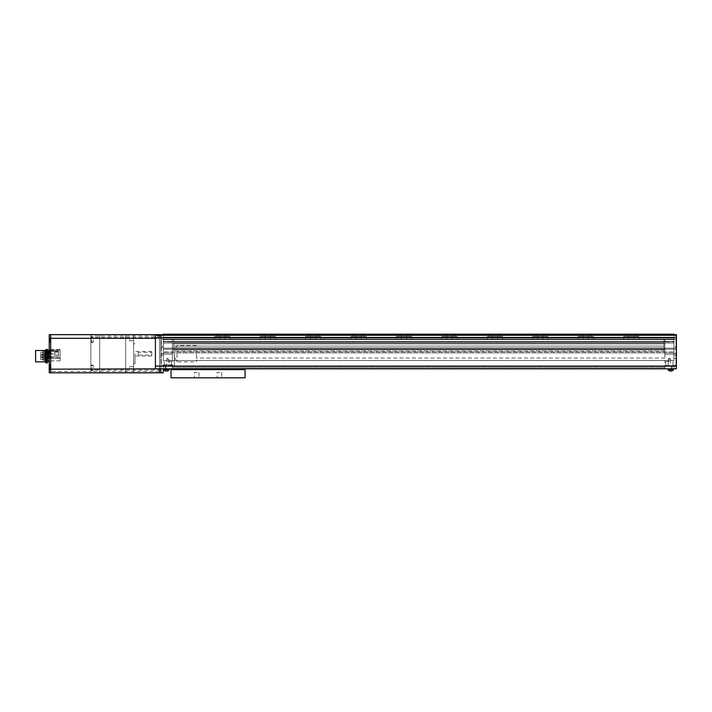 <?xml version="1.0" encoding="UTF-8"?>
<svg xmlns="http://www.w3.org/2000/svg" width="712" height="712" viewBox="0 0 712 712"><rect width="100%" height="100%" fill="white"/><g stroke="black" fill="none" stroke-linecap="round" stroke-linejoin="round"><path stroke-width="0.53" stroke-dasharray="3.56 2.67" d="M663.949 339.642L663.949 342.098L173.755 342.098L173.755 350.998L173.755 339.642L173.755 343.914L173.755 342.098L663.949 342.098L663.949 343.914L173.755 343.914L173.755 346.094L173.755 343.914L663.949 343.914L663.949 346.094L173.755 346.094L173.755 347.91L173.755 346.094L663.949 346.094L663.949 347.91L173.755 347.91L173.755 349.734L173.755 347.91L663.949 347.91L663.949 349.734L173.755 349.734L173.755 350.998L173.755 349.734L663.949 349.734L663.949 350.998L173.755 350.998L663.949 350.998L663.949 339.642L173.755 339.642L663.949 339.642L173.755 339.642L663.949 339.642L663.949 342.098L173.755 342.098L663.949 342.098L663.949 339.642M663.949 349.734L663.949 347.91L173.755 347.91L663.949 347.91L663.949 346.094L173.755 346.094L663.949 346.094L663.949 343.914L173.755 343.914L663.949 343.914L663.949 342.098L663.949 349.734L173.755 349.734L663.949 349.734L663.949 350.998L173.755 350.998L663.949 350.998L663.949 349.734M228.178 336.464L214.641 336.464L230.092 336.464L230.092 339.642L214.641 339.642L230.092 339.642L230.092 336.464L214.641 336.464L230.092 336.464L216.555 336.464L228.178 336.464L228.178 334.195L216.555 334.195L228.178 334.195L228.178 336.464M228.178 334.195L216.555 334.195L228.178 334.195M273.613 336.464L260.076 336.464L275.517 336.464L275.517 339.642L260.076 339.642L275.517 339.642L275.517 336.464L260.076 336.464L275.517 336.464L261.98 336.464L273.613 336.464L273.613 334.195L261.98 334.195L273.613 334.195L273.613 336.464M273.613 334.195L261.98 334.195L273.613 334.195M319.038 336.464L305.501 336.464L320.952 336.464L320.952 339.642L305.501 339.642L320.952 339.642L320.952 336.464L305.501 336.464L320.952 336.464L307.415 336.464L319.038 336.464L319.038 334.195L307.415 334.195L319.038 334.195L319.038 336.464M319.038 334.195L307.415 334.195L319.038 334.195M364.473 336.464L350.936 336.464L366.377 336.464L366.377 339.642L350.936 339.642L366.377 339.642L366.377 336.464L350.936 336.464L366.377 336.464L352.841 336.464L364.473 336.464L364.473 334.195L352.841 334.195L364.473 334.195L364.473 336.464M364.473 334.195L352.841 334.195L364.473 334.195M409.907 336.464L396.362 336.464L411.812 336.464L411.812 339.642L396.362 339.642L411.812 339.642L411.812 336.464L396.362 336.464L411.812 336.464L398.275 336.464L409.907 336.464L409.907 334.195L398.275 334.195L409.907 334.195L409.907 336.464M409.907 334.195L398.275 334.195L409.907 334.195M455.333 336.464L441.796 336.464L457.246 336.464L457.246 339.642L441.796 339.642L457.246 339.642L457.246 336.464L441.796 336.464L457.246 336.464L443.701 336.464L455.333 336.464L455.333 334.195L443.701 334.195L455.333 334.195L455.333 336.464M455.333 334.195L443.701 334.195L455.333 334.195M500.767 336.464L487.231 336.464L502.672 336.464L502.672 339.642L487.231 339.642L502.672 339.642L502.672 336.464L487.231 336.464L502.672 336.464L489.135 336.464L500.767 336.464L500.767 334.195L489.135 334.195L500.767 334.195L500.767 336.464M500.767 334.195L489.135 334.195L500.767 334.195M546.193 336.464L532.656 336.464L548.106 336.464L548.106 339.642L532.656 339.642L548.106 339.642L548.106 336.464L532.656 336.464L548.106 336.464L534.57 336.464L546.193 336.464L546.193 334.195L534.57 334.195L546.193 334.195L546.193 336.464M546.193 334.195L534.57 334.195L546.193 334.195M591.628 336.464L578.091 336.464L593.532 336.464L593.532 339.642L578.091 339.642L593.532 339.642L593.532 336.464L578.091 336.464L593.532 336.464L579.995 336.464L591.628 336.464L591.628 334.195L579.995 334.195L591.628 334.195L591.628 336.464M591.628 334.195L579.995 334.195L591.628 334.195M637.053 336.464L623.516 336.464L638.967 336.464L638.967 339.642L623.516 339.642L638.967 339.642L638.967 336.464L623.516 336.464L638.967 336.464L625.43 336.464L637.053 336.464L637.053 334.195L625.43 334.195L637.053 334.195L637.053 336.464M637.053 334.195L625.43 334.195L637.053 334.195M673.944 335.103L673.944 349.227L673.944 334.195L163.306 334.195L163.306 339.188L163.306 334.195L163.306 339.188L163.306 334.195L163.306 334.649L163.306 334.195L163.306 334.649L163.306 334.195L163.306 334.649L163.306 334.195L673.944 334.195L673.944 335.557L163.306 335.557L673.944 335.557L673.944 337.194L163.306 337.194L673.944 337.194L673.944 339.188L163.306 339.188L673.944 339.188L673.944 335.557L163.306 335.557L673.944 335.557L673.944 334.195L163.306 334.195L163.306 360.539L163.306 335.103M673.944 349.227L163.306 349.227L673.944 349.227L673.944 348.186L163.306 348.186L673.944 348.186L673.944 352.912L163.306 352.912L673.944 352.912L673.944 351.862L163.306 351.862L673.944 351.862L673.944 360.539L163.306 360.539L163.306 339.642L163.306 360.539L163.306 355.003L163.306 360.539L673.944 360.539L673.944 343.05L163.306 343.05L673.944 343.05L673.944 339.642L163.306 339.642L673.944 339.642L673.944 341.466L163.306 341.466L673.944 341.466L673.944 339.642L163.306 339.642L673.944 339.642L673.944 343.05L163.306 343.05L673.944 343.05L673.944 360.539L163.306 360.539L673.944 360.539L673.944 351.862L163.306 351.862L673.944 351.862L673.944 352.912L163.306 352.912L673.944 352.912L673.944 348.186L163.306 348.186L673.944 348.186L673.944 349.227L163.306 349.227L673.944 349.227M219.643 339.642L214.641 339.642L219.643 339.642L219.643 336.464L219.643 339.642M265.069 339.642L260.076 339.642L265.069 339.642L265.069 336.464L265.069 339.642M310.503 339.642L305.501 339.642L310.503 339.642L310.503 336.464L310.503 339.642M355.929 339.642L350.936 339.642L355.929 339.642L355.929 336.464L355.929 339.642M401.363 339.642L396.362 339.642L401.363 339.642L401.363 336.464L401.363 339.642M446.789 339.642L441.796 339.642L446.789 339.642L446.789 336.464L446.789 339.642M492.223 339.642L487.231 339.642L492.223 339.642L492.223 336.464L492.223 339.642M537.658 339.642L532.656 339.642L537.658 339.642L537.658 336.464L537.658 339.642M583.083 339.642L578.091 339.642L583.083 339.642L583.083 336.464L583.083 339.642M628.518 339.642L623.516 339.642L628.518 339.642L628.518 336.464L628.518 339.642M673.944 334.195L163.306 334.195L673.944 334.195L673.944 335.557L163.306 335.557L673.944 335.557L673.944 337.194L163.306 337.194L673.944 337.194L673.944 339.188L163.306 339.188L673.944 339.188L673.944 335.557L163.306 335.557L673.944 335.557L673.944 334.195L163.306 334.195L673.944 334.195L673.944 334.649L163.306 334.649L163.306 355.003L163.306 334.649L163.306 339.419L163.306 334.649L673.944 334.649L673.944 334.195L163.306 334.195L673.944 334.195L673.944 334.649L163.306 334.649L673.944 334.649L673.944 334.195L163.306 334.195L673.944 334.195L673.944 334.649L163.306 334.649L673.944 334.649L673.944 334.195M664.857 353.731L664.857 358.056L664.857 353.731M196.468 353.731L196.468 361.91L196.468 353.731M174.298 353.731L174.298 365.995L174.298 353.731M177.03 353.731L177.03 361.91L177.03 353.731M163.76 368.834L166.483 368.834L163.76 368.834L163.76 369.742L169.216 369.742L163.76 369.742L169.216 369.742L169.216 368.834L163.76 368.834L169.216 368.834M668.043 368.834L670.766 368.834L668.043 368.834L668.043 369.742L673.49 369.742L668.043 369.742L673.49 369.742L673.49 368.834L668.043 368.834L673.49 368.834M174.298 365.995L172.393 365.995L172.393 353.731L172.393 365.995L160.85 365.995L160.85 368.834L172.393 368.834L172.393 365.995L163.306 365.995L163.306 368.834L166.03 368.834L166.03 365.995L166.03 368.834L165.122 368.834L166.03 368.834L166.03 365.995L172.393 365.995L160.85 365.995L160.85 355.003L160.85 368.834L160.85 365.995L166.03 365.995L166.03 368.834L172.393 368.834L172.393 365.995L160.85 365.995L172.393 365.995L172.393 368.834L172.393 365.995L163.306 365.995L166.03 365.995L163.306 365.995L166.03 365.995L163.306 365.995L163.306 368.834L160.85 368.834L160.85 335.103L160.85 368.834L664.857 368.834L664.857 365.541L674.131 365.541A1.816 1.816 0 0 0 675.946 363.725A1.816 1.816 0 0 1 674.131 365.541L664.857 365.541L664.857 368.834L664.857 365.995L673.944 365.995L166.03 365.995L671.22 365.995L671.22 368.834L673.944 368.834L163.306 368.834L673.944 368.834L172.393 368.834L172.393 367.677L664.857 367.677L172.393 367.677L664.857 367.677L664.857 368.834L676.4 368.834L676.4 334.649L676.4 339.419L676.4 334.649L676.4 339.419L676.4 334.649L673.944 334.649L673.944 360.539L673.944 334.649L673.944 339.419L673.944 334.649L676.4 334.649L673.944 334.649M673.944 365.995L673.944 368.834L671.22 368.834L673.944 368.834L671.22 368.834L673.944 368.834L673.944 365.995L673.944 368.834L673.944 365.995L671.22 365.995L671.22 368.834L664.857 368.834L664.857 365.995L676.4 365.995L664.857 365.995L664.857 368.834L676.4 368.834L676.4 355.003L676.4 368.834L664.857 368.834L664.857 365.995L676.4 365.995L664.857 365.995L664.857 360.539L673.944 360.539L664.857 360.539L664.857 365.995L673.944 365.995L671.22 365.995L673.944 365.995L673.944 368.834L673.944 365.995M163.306 368.834L166.03 368.834L166.03 365.995L166.03 368.834L166.03 365.995L166.03 368.834L172.393 368.834L172.393 367.677L664.857 367.677L664.857 368.834L160.85 368.834L160.85 365.995L163.306 365.995L163.306 368.834L165.122 368.834L163.306 368.834L163.306 365.995L163.306 368.834L163.306 365.995L163.306 368.834L163.306 365.995L163.306 368.834L163.306 365.995L163.306 368.834L155.403 368.834L155.403 338.28L159.488 338.28L159.488 368.834M155.403 335.103L155.403 338.28L160.85 338.28L160.85 334.649L160.85 369.172L160.85 338.28L133.598 338.28L133.598 334.649L160.85 334.649L160.85 346.094L160.85 335.103L155.403 335.103M160.85 335.103L676.4 335.103M163.128 334.649L674.131 334.649A1.816 1.816 0 0 1 675.946 336.464L675.946 363.725L675.946 336.464A1.816 1.816 0 0 0 674.131 334.649L163.128 334.649A1.816 1.816 0 0 0 161.304 336.464A1.816 1.816 0 0 1 163.128 334.649M172.393 365.541L163.128 365.541A1.816 1.816 0 0 1 161.304 363.725L161.304 336.464L161.304 363.725A1.816 1.816 0 0 0 163.128 365.541L172.393 365.541L172.393 366.564L172.393 365.541M671.22 365.995L671.22 368.834L671.22 365.995M160.85 372.812L160.85 368.834M168.984 359.24L168.984 365.995L166.715 365.995L168.984 365.995L166.715 365.995L168.984 365.995L168.984 359.24C168.228 357.905 167.471 357.905 166.715 359.24L166.715 365.995L166.715 359.24C167.471 357.905 168.228 357.905 168.984 359.24L166.715 359.24L168.984 359.24M167.845 365.995L171.485 365.995L167.845 365.995M167.845 361.456L171.485 361.456L167.845 361.456M160.85 355.003L160.85 346.094L160.85 355.003L163.306 355.003L160.85 355.003M172.393 360.539L172.393 339.642L172.393 341.92L163.306 341.92L172.393 341.92L172.393 339.642L163.306 339.642L172.393 339.642L163.306 339.642L172.393 339.642L172.393 360.539L163.306 360.539L172.393 360.539M172.393 353.731L172.393 341.92L172.393 353.731M172.393 365.995L163.306 365.995L172.393 365.995L163.306 365.995L163.306 364.856L163.306 372.812L133.598 372.812L159.488 372.812L159.488 371.45L90.887 371.45L90.887 334.649L125.686 334.649L125.686 338.307L125.686 334.649L159.488 334.649L90.887 334.649L133.598 334.649L133.598 338.28L160.85 338.28M172.393 341.92L172.393 341.466L172.393 341.92M163.306 339.419L163.306 337.826L163.306 339.419L160.85 339.419L163.306 339.419M160.85 346.094L163.306 346.094L160.85 346.094M160.85 334.649L163.306 334.649M160.85 337.826L163.306 337.826L160.85 337.826M159.488 369.172L133.598 369.172L133.598 338.28L133.598 372.812L133.598 369.172L160.85 369.172M670.544 359.24L670.544 365.995L668.265 365.995L670.544 365.995L668.265 365.995L670.544 365.995L670.544 359.24L668.265 359.24L668.265 365.995L668.265 359.24L670.544 359.24C669.778 357.905 669.022 357.905 668.265 359.24C669.022 357.905 669.778 357.905 670.544 359.24M669.405 365.995L665.773 365.995L669.405 365.995M669.405 361.456L665.773 361.456L669.405 361.456M673.944 353.731L673.944 349.183L673.944 353.731M676.4 353.731L676.4 349.183L676.4 353.731M676.4 355.003L673.944 355.003L676.4 355.003L676.4 353.499L676.4 355.003L673.944 355.003L676.4 355.003M664.857 354.184L664.857 339.642L673.944 339.642L673.944 354.184L673.944 339.642L673.944 341.92L673.944 339.642L664.857 339.642L664.857 354.184L673.944 354.184L664.857 354.184M664.857 341.92L664.857 339.642L664.857 341.92L673.944 341.92L664.857 341.92M664.857 339.642L673.944 339.642L664.857 339.642M664.857 360.539L673.944 360.539L664.857 360.539M673.944 339.419L673.944 337.826L673.944 339.419L676.4 339.419L673.944 339.419M676.4 346.094L676.4 353.499L676.4 346.094L673.944 346.094L676.4 346.094M676.4 337.826L673.944 337.826L676.4 337.826M198.968 372.358L198.968 377.805L194.429 377.805L198.968 377.805L194.429 377.805L198.968 377.805L198.968 372.358L194.429 372.358L194.429 377.805L194.429 372.358L198.968 372.358M221.681 372.358L221.681 377.805L217.142 377.805L221.681 377.805L217.142 377.805L221.681 377.805L221.681 372.358L217.142 372.358L217.142 377.805L217.142 372.358L221.681 372.358M171.031 377.805L245.079 377.805L245.079 369.626L171.031 369.626L171.031 377.805M242.356 377.805L239.179 377.627L242.356 377.805M176.932 377.805L239.179 377.627L176.932 377.805M99.707 334.649L99.707 338.307L125.686 338.307L125.686 372.812L125.686 369.145L133.598 369.145L133.598 372.812L133.598 338.307L133.598 369.145L125.686 369.145L125.686 372.812L133.598 372.812L125.686 372.812L125.686 369.145L99.707 369.145L99.707 338.307L125.686 338.307L125.686 369.145L99.707 369.145L99.707 372.812L125.686 372.812L99.707 372.812L99.707 334.649M90.887 367.81L90.887 365.087L90.887 367.81M90.887 339.642L90.887 342.374L90.887 339.642M93.156 339.642L93.156 342.374L93.156 339.642M93.156 367.81L93.156 365.087L93.156 367.81M90.887 338.28L50.686 338.28L50.686 334.649L50.686 338.28L49.226 338.28L49.226 334.649L90.887 334.649L90.887 338.307L99.707 338.307L99.707 372.812L99.707 369.145L90.887 369.145L90.887 338.307L99.707 338.307L99.707 369.145L90.887 369.145L90.887 372.812L99.707 372.812L90.887 372.812L90.887 338.307L90.887 371.45M49.226 338.28L49.226 369.172L50.686 369.172L50.686 338.28L50.686 372.812L90.887 372.812L50.686 372.812L50.686 371.353L90.887 371.353L50.686 371.353L50.686 372.812L159.488 372.812M159.488 335.103L159.488 338.28M49.226 369.172L49.226 372.812L50.686 372.812L50.686 369.172L90.887 369.172M50.686 358.18L50.686 349.548L50.686 360.904L50.686 349.548L50.686 358.18L49.226 358.18L49.226 350.295L49.226 358.964L49.226 349.548L49.226 360.904L49.226 358.18L47.41 358.18L47.41 350.295L47.41 358.964L47.41 358.18L60.128 358.18L60.128 349.548L60.128 358.18L50.686 358.18L60.128 358.18L60.128 360.904L60.128 358.18L50.686 358.18M159.488 371.45L159.488 370.08L90.887 370.08M159.488 370.08L159.488 337.372L90.887 337.372M159.488 337.372L159.488 336.011L90.887 336.011M159.488 336.011L159.488 334.649M60.128 349.548L49.226 349.548L60.128 349.548M60.128 360.904L49.226 360.904L60.128 360.904M54.86 353.642L54.86 352.226L54.86 353.642M58.5 353.642L58.5 352.226L58.5 353.642M49.226 350.001L60.128 350.001L60.128 357.727L48.505 357.727L60.128 357.727L60.128 350.001L48.505 350.001L48.505 357.727L48.505 356.605L49.867 356.365L49.867 357.727L49.867 356.365L49.867 357.727L49.867 356.365L58.5 356.365L58.5 351.461L58.5 356.365L48.505 356.605L49.867 356.365L48.505 356.605L49.867 356.365L49.867 351.461L49.867 356.365L48.505 356.605L48.505 357.727L48.505 350.295M54.86 353.188L54.86 354.095L54.86 353.188L54.86 354.095L54.86 353.188L49.867 353.188L49.867 354.095L54.86 354.095L49.867 354.095L49.867 353.188L54.86 353.188M58.5 351.461L58.5 350.909L58.5 351.461L58.5 350.909L58.5 351.461L48.505 351.221L58.5 351.461M49.867 354.095L49.867 353.188L49.867 354.095L54.86 354.095L49.867 354.095M48.505 351.221L49.867 351.461L48.505 351.221M46.049 355.306L46.049 354.852L46.049 355.306M40.602 355.306L40.602 354.852L40.602 355.306M46.049 357.166L46.049 357.62L46.049 357.166M40.602 357.166L40.602 357.62L40.602 357.166M40.602 355.822L40.602 353.001L40.602 355.822M46.049 355.822L46.049 353.001L46.049 355.822M47.41 358.706L47.41 350.811L47.41 360.824L47.41 358.706L49.226 358.706L49.226 350.811L49.226 360.824L49.226 358.706L47.41 358.706M47.41 357.486L47.41 354.158L47.41 359.409L47.41 357.486L40.602 357.486L40.602 359.409L40.602 357.486L47.41 357.486M47.41 354.158L47.41 352.226L47.41 354.158L40.602 354.158L47.41 354.158M47.41 357.913L49.226 357.913L47.41 357.913M47.41 353.722L49.226 353.722L47.41 353.722M47.41 352.93L49.226 352.93L47.41 352.93M47.41 350.838L49.226 350.838L47.41 350.838M47.41 360.806L49.226 360.824M40.602 357.486L40.602 352.226L40.602 357.486M42.871 357.166L42.871 356.57L42.871 357.166M48.318 357.166L48.318 356.57L48.318 357.166M42.871 355.306L42.871 354.718L42.871 355.306M48.318 355.306L48.318 354.718L48.318 355.306M42.871 355.822L42.871 352.476L42.871 355.822M48.318 355.822L48.318 352.476L48.318 355.822M47.41 361.322L47.41 358.964L47.41 361.322L49.226 361.349L49.226 358.964L49.226 361.322M47.41 353.944L47.41 357.691L47.41 351.319L47.41 353.944L42.871 353.944L42.871 351.319L42.871 353.944L47.41 353.944M47.41 357.691L47.41 360.317L47.41 357.691L42.871 357.691L47.41 357.691M47.41 358.964L49.226 358.964L47.41 358.964M47.41 353.455L49.226 353.455L47.41 353.455M47.41 352.671L49.226 352.671L47.41 352.671M47.41 350.313L49.226 350.313M42.871 353.944L42.871 360.317L42.871 353.944M46.28 362.995L46.28 349.37M47.41 362.995L47.41 349.37M45.141 361.856L45.141 350.5M35.6 361.856L35.6 350.5M47.41 356.178L47.41 360.726L47.41 351.639L47.41 356.178L49.226 356.178L49.226 351.639L49.226 360.726L49.226 356.178M47.41 351.639L49.226 351.639M47.41 360.726L49.226 360.726M50.045 367.356L49.502 365.932L50.045 367.356L49.502 368.78L49.502 367.356L49.502 369.902L49.502 364.811L49.502 368.3L50.045 367.356L49.502 367.356L49.502 366.422L49.502 369.902L49.502 364.811L49.502 368.78L50.045 368.122L49.502 368.78L49.502 365.932L50.045 366.591L49.502 365.932L50.045 367.356L49.502 367.356L49.502 366.422L50.045 367.356L49.502 368.3L50.045 367.356L49.502 367.356L50.045 367.356M50.686 367.356L50.686 368.718L50.686 367.356M50.045 368.122L49.502 368.78L50.49 367.356L49.502 365.932L50.49 367.356L50.045 368.122M133.598 367.81L133.598 368.95L133.598 367.81M129.504 367.81L129.504 368.95L129.504 367.81M133.598 339.642L133.598 340.781L133.598 339.642M129.504 339.642L129.504 340.781L129.504 339.642M151.763 353.731L151.763 356L151.763 355.092L138.137 355.092L138.137 352.369L151.763 352.369L151.763 351.461L151.763 353.731M134.96 353.731L134.96 363.725L134.96 353.731M133.598 353.731L133.598 363.725L133.598 353.731M133.598 334.649L133.598 338.307L133.598 334.649M125.686 338.307L133.598 338.307L125.686 338.307L125.686 334.649L125.686 369.145L125.686 338.307M151.763 352.369L151.763 355.092M138.137 352.369L138.137 355.092M50.686 363.725L50.686 362.363L50.686 363.725M49.226 363.725L49.226 362.363L49.226 363.725M50.045 340.096L49.502 338.681L50.045 340.096L49.502 341.52L49.502 340.096L49.502 342.641L49.502 337.559L49.502 341.039L50.045 340.096L49.502 340.096L49.502 342.641L49.502 337.559L49.502 340.096L49.502 338.681L50.045 339.339L49.502 338.681L50.045 340.096L49.502 340.096L49.502 341.52L50.045 340.861L49.502 341.52L49.502 339.161L50.045 340.096L49.502 341.039L50.045 340.096L49.502 340.096L50.045 340.096M50.686 340.096L50.686 341.466L50.686 340.096M50.045 339.339L49.502 338.681L50.49 340.096L49.502 341.52L50.49 340.096L50.045 339.339M49.226 367.356L49.226 370.178L49.226 367.356M49.226 340.096L49.226 342.917L49.226 340.096M225.09 334.195L225.09 339.642L225.09 334.195M270.524 334.195L270.524 339.642L270.524 334.195M315.95 334.195L315.95 339.642L315.95 334.195M361.385 334.195L361.385 339.642L361.385 334.195M406.81 334.195L406.81 339.642L406.81 334.195M452.245 334.195L452.245 339.642L452.245 334.195M497.679 334.195L497.679 339.642L497.679 334.195M543.105 334.195L543.105 339.642L543.105 334.195M588.539 334.195L588.539 339.642L588.539 334.195M633.965 334.195L633.965 339.642L633.965 334.195M628.518 334.195L628.518 336.464L628.518 334.195M583.083 334.195L583.083 336.464L583.083 334.195M537.658 334.195L537.658 336.464L537.658 334.195M492.223 334.195L492.223 336.464L492.223 334.195M446.789 334.195L446.789 336.464L446.789 334.195M401.363 334.195L401.363 336.464L401.363 334.195M355.929 334.195L355.929 336.464L355.929 334.195M310.503 334.195L310.503 336.464L310.503 334.195M265.069 334.195L265.069 336.464L265.069 334.195M219.643 334.195L219.643 336.464L219.643 334.195M672.128 365.995L672.128 368.834L672.128 365.995M165.122 365.995L165.122 368.834L165.122 365.995M160.85 336.269L155.403 336.269M172.393 366.564L664.857 366.564L172.393 366.564M172.393 354.184L163.306 354.184L172.393 354.184M160.85 353.499L163.306 353.499L160.85 353.499M160.85 347.598L163.306 347.598L160.85 347.598M676.4 347.598L673.944 347.598L676.4 347.598M676.4 353.499L673.944 353.499L676.4 353.499M91.341 367.81L91.341 370.311L91.341 367.81M91.341 339.642L91.341 342.143L91.341 339.642M623.516 336.464L623.516 339.642L623.516 336.464M625.43 334.195L625.43 336.464L625.43 334.195M578.091 336.464L578.091 339.642L578.091 336.464M532.656 336.464L532.656 339.642L532.656 336.464M487.231 336.464L487.231 339.642L487.231 336.464M441.796 336.464L441.796 339.642L441.796 336.464M396.362 336.464L396.362 339.642L396.362 336.464M350.936 336.464L350.936 339.642L350.936 336.464M305.501 336.464L305.501 339.642L305.501 336.464M260.076 336.464L260.076 339.642L260.076 336.464M214.641 336.464L214.641 339.642L214.641 336.464M579.995 334.195L579.995 336.464L579.995 334.195M534.57 334.195L534.57 336.464L534.57 334.195M489.135 334.195L489.135 336.464L489.135 334.195M443.701 334.195L443.701 336.464L443.701 334.195M398.275 334.195L398.275 336.464L398.275 334.195M352.841 334.195L352.841 336.464L352.841 334.195M307.415 334.195L307.415 336.464L307.415 334.195M261.98 334.195L261.98 336.464L261.98 334.195M216.555 334.195L216.555 336.464L216.555 334.195M664.857 358.056L196.468 358.056M174.298 357.184L177.03 361.91L196.468 361.91M196.468 345.551L177.03 345.551L174.298 350.268M664.857 349.405L196.468 349.405M163.76 369.742A3.409 3.409 0 0 0 169.216 369.742M668.043 369.742A3.409 3.409 0 0 0 673.49 369.742M164.214 361.456L164.214 365.995L164.214 361.456M172.393 364.856L163.306 364.856L172.393 364.856M174.298 341.466L172.393 341.466M171.485 361.456L171.485 365.995L171.485 361.456M665.773 361.456L665.773 365.995L665.773 361.456M676.4 349.183L673.944 349.183M676.4 358.269L673.944 358.269M673.036 361.456L673.036 365.995L673.036 361.456M91.341 370.311L90.887 369.857L93.156 370.311L91.341 370.311M91.341 342.143L90.887 341.689L93.156 342.143L91.341 342.143M93.156 336.918L90.887 336.918L93.156 336.918M93.156 365.087L90.887 365.087L93.156 365.087M93.156 370.534L90.887 370.534L93.156 370.534M93.156 365.309L90.887 365.763L93.156 365.309M93.156 342.374L90.887 342.374L93.156 342.374M93.156 337.15L90.887 337.604L93.156 337.15M54.86 355.048L58.5 355.048L54.86 355.048M58.5 350.909L48.505 350.669L58.5 350.909M54.86 352.226L58.5 352.226L54.86 352.226M46.049 355.76L40.602 355.76L46.049 355.76M46.049 357.62L40.602 357.62L46.049 357.62M46.049 353.001L40.602 353.001M47.41 350.811L49.226 350.811M40.602 359.409L47.41 359.409M40.602 352.226L47.41 352.226M46.049 358.634L40.602 358.634M46.049 356.712L40.602 356.712L46.049 356.712M46.049 354.852L40.602 354.852L46.049 354.852M48.318 356.57L42.871 356.57L48.318 356.57M48.318 354.718L42.871 354.718L48.318 354.718M48.318 352.476L42.871 352.476M48.318 358.634L42.871 358.634M42.871 351.319L47.41 351.319M42.871 360.317L47.41 360.317M48.318 353.001L42.871 353.001M48.318 359.16L42.871 359.16M48.318 355.893L42.871 355.893L48.318 355.893M48.318 357.753L42.871 357.753L48.318 357.753M50.686 368.718L49.226 370.178L50.686 368.718M50.686 365.995L49.226 364.544L50.686 365.995M129.504 366.68L133.598 366.68L129.504 366.68M129.504 338.512L133.598 338.512L129.504 338.512M151.763 356L134.96 356M134.96 363.725L133.598 363.725M134.96 343.736L133.598 343.736M151.763 351.461L134.96 351.461M129.504 340.781L133.598 340.781L129.504 340.781M129.504 368.95L133.598 368.95L129.504 368.95M50.686 365.087L49.226 365.087L50.686 365.087M50.686 362.363L49.226 362.363L50.686 362.363M50.686 341.466L49.226 342.917L50.686 341.466M50.686 338.734L49.226 337.283L50.686 338.734"/><path stroke-width="1.07" d="M673.944 335.103L673.944 334.195L163.306 334.195L163.306 335.103M163.76 369.742A3.409 3.409 0 0 0 169.216 369.742L163.76 369.742L163.76 368.834M668.043 369.742A3.409 3.409 0 0 0 673.49 369.742L668.043 369.742L668.043 368.834M155.403 368.834L676.4 368.834L676.4 335.103L155.403 335.103L155.403 368.834M159.488 368.834L50.686 369.172L50.686 372.812L50.686 369.172L49.226 369.172L49.226 372.812L160.85 372.812L160.85 368.834M160.85 335.103L160.85 334.649L163.306 334.649M160.85 372.812L163.306 372.812L163.306 368.834M49.226 369.172L49.226 338.28L50.686 338.28L50.686 369.172L50.686 334.649L160.85 334.649M159.488 372.812L159.488 369.172L160.85 369.172M673.944 334.649L676.4 334.649L676.4 335.103M171.031 369.626L171.031 377.805L245.079 377.805L245.079 369.626L171.031 369.626M49.226 338.28L49.226 334.649L50.686 334.649L50.686 338.28L155.403 338.28M159.488 334.649L159.488 335.103M48.505 350.295L49.226 350.001M47.41 361.322L49.226 361.322L47.41 361.349M47.41 350.313L49.226 350.313L47.41 350.295M45.141 350.5L45.141 361.856L35.6 361.856L35.6 350.5L45.141 350.5L46.28 349.37L46.28 362.995L47.41 362.995L47.41 356.178L49.226 356.178M46.28 349.37L47.41 349.37L47.41 356.178M47.41 351.639L49.226 351.639M47.41 360.726L49.226 360.726M155.403 366.11L676.4 366.11M155.403 337.826L676.4 337.826M169.216 369.742L169.216 368.834M673.49 369.742L673.49 368.834M45.141 361.856L46.28 362.995"/></g></svg>
